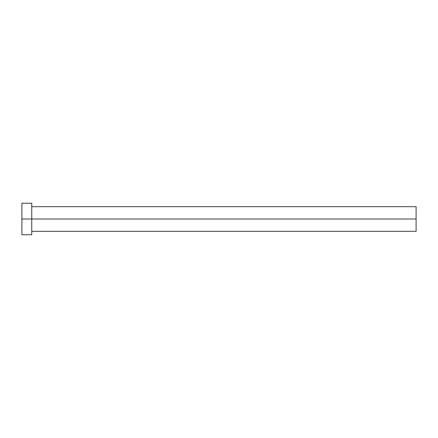 <?xml version="1.0" encoding="UTF-8"?>
<svg xmlns="http://www.w3.org/2000/svg" width="438" height="438" viewBox="0 0 438 438"><rect width="100%" height="100%" fill="white"/><g stroke="black" fill="none" stroke-linecap="round" stroke-linejoin="round"><path stroke-width="0.66" d="M31.755 203.533L31.755 219L416.1 219L416.1 231.319L416.1 219L21.9 219L21.9 234.768L31.755 234.768L31.755 203.232L21.9 203.232L21.9 219L31.755 219L31.755 234.768M21.9 203.533L21.9 234.768M416.1 219L416.1 206.681L416.1 219M31.755 231.319L416.1 231.319M31.755 206.681L416.1 206.681"/></g></svg>
